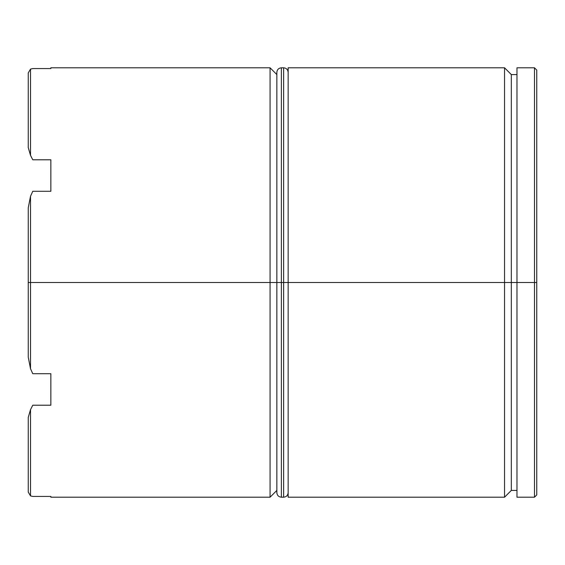 <?xml version="1.0" encoding="UTF-8"?>
<svg xmlns="http://www.w3.org/2000/svg" width="565" height="565" viewBox="0 0 565 565"><rect width="100%" height="100%" fill="white"/><g stroke="black" fill="none" stroke-linecap="round" stroke-linejoin="round"><path stroke-width="0.85" d="M504.545 282.5L504.545 497.2L504.545 282.5L288.15 282.5L288.15 497.2L288.15 282.5L504.545 282.5L504.545 67.8L504.545 282.5L511.325 282.5L504.545 282.5M516.975 490.42L511.325 490.42L511.325 282.5L511.325 490.42L504.545 497.2L288.15 497.2M50.85 496.43L50.85 497.2L50.85 496.43L32.77 496.43L30.51 495.893L28.25 492.08L28.25 417.394L28.25 492.08L30.51 495.893L30.51 409.66L32.77 405.211L50.85 405.211L50.85 373.712L32.77 373.712L30.51 368.733L28.25 357.186L28.25 282.5L28.25 357.186L30.51 368.733L30.51 196.267L28.25 207.814L28.25 282.5L276.85 282.5L270.07 282.5L270.07 497.2L270.07 282.5L30.51 282.5L30.51 368.733L32.77 373.712L50.85 373.712L50.85 405.211L32.77 405.211L30.51 409.66L30.51 495.893L32.77 496.43L50.85 496.43L50.85 497.2L270.07 497.2L276.85 490.42M534.49 282.5L534.49 497.2L534.49 282.5L511.325 282.5L516.975 282.5L516.975 497.2L516.975 282.5L534.49 282.5L534.49 67.8L534.49 282.5L536.75 282.5L534.49 282.5M536.75 494.94L536.75 282.5L536.75 494.94L534.49 497.2L516.975 497.2M28.25 147.606L28.25 72.92L28.25 147.606L30.51 155.34L30.51 69.107L28.25 72.92L30.51 69.107L30.51 155.34L32.77 159.789L50.85 159.789L50.85 191.288L32.77 191.288L30.51 196.267L30.51 282.5L28.25 282.5L28.25 207.814L30.51 196.267L32.77 191.288L50.85 191.288L50.85 159.789L32.77 159.789L30.51 155.34L28.25 147.606M536.75 70.06L536.75 282.5L536.75 70.06L534.49 67.8L516.975 67.8L516.975 282.5L516.975 67.8M288.15 67.8L288.15 282.5L288.15 67.8L504.545 67.8L511.325 74.58L511.325 282.5L511.325 74.58L516.975 74.58M270.07 282.5L270.07 67.8L270.07 282.5M32.77 68.57L30.51 69.107L32.77 68.57L50.85 68.57L32.77 68.57M276.85 74.58L270.07 67.8L50.85 67.8L50.85 68.57M30.51 409.66L28.25 417.394L30.51 409.66M276.85 282.5L276.85 492.68C277.132 495.406 278.644 496.918 281.37 497.2L281.37 282.5L281.37 497.2L281.37 282.5L276.85 282.5L276.85 72.32L276.85 282.5L283.63 282.5L283.63 497.2L283.63 282.5L281.37 282.5L281.37 67.8C278.644 68.083 277.132 69.594 276.85 72.32L276.85 282.5M288.15 492.68C287.868 495.406 286.356 496.918 283.63 497.2L283.63 282.5L288.15 282.5L283.63 282.5L283.63 67.8L281.37 67.8M283.63 282.5L283.63 67.8L283.63 282.5M283.63 497.2L281.37 497.2M283.63 67.8C286.356 68.083 287.868 69.594 288.15 72.32"/></g></svg>
